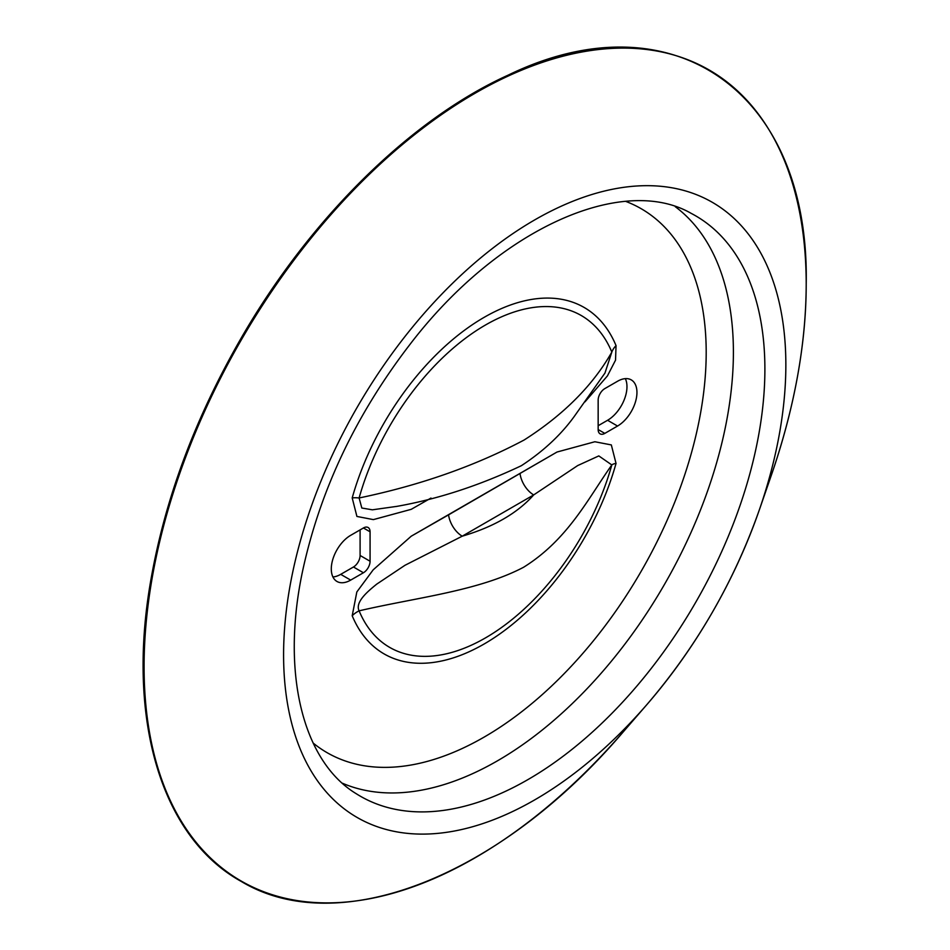 <?xml version="1.0" encoding="UTF-8"?>
<svg xmlns="http://www.w3.org/2000/svg" width="950" height="950" viewBox="0 0 950 950"><rect width="100%" height="100%" fill="white"/><g stroke="black" fill="none" stroke-linecap="round" stroke-linejoin="round"><path stroke-width="1.43" d="M370.072 531.81L370.072 561.236A9.405 5.427 120 0 1 363.423 572.755L350.681 580.106A27.419 15.829 -60 0 1 336.977 581.471A27.419 15.829 -60 0 1 332.773 559.491A27.419 15.829 -60 0 1 350.681 535.325L363.423 527.974A9.405 5.427 120 0 1 368.125 527.511A9.405 5.427 120 0 1 370.072 531.81L363.423 527.974M360.098 529.886L360.098 555.477L370.072 561.236M598.156 400.128L598.156 429.554A9.405 5.427 120 0 0 600.103 433.853A9.405 5.427 120 0 0 604.806 433.39L617.547 426.039A27.419 15.829 120 0 0 635.467 401.874A27.419 15.829 120 0 0 631.263 379.893A27.419 15.829 120 0 0 617.547 381.259L604.806 388.609A9.405 5.427 120 0 0 598.156 400.128M332.928 576.959A27.419 15.829 -60 0 0 340.718 574.346L353.459 566.996A9.405 5.427 120 0 0 360.098 555.477M625.337 378.646A27.419 15.829 120 0 1 607.584 420.28L598.156 425.719M604.948 373.089L611.824 352.082A19.582 14.63 157.5 0 1 616.039 345.61L615.541 360.157L607.418 375.915L584.974 401.874M448.566 514.852L557.009 452.034L594.854 441.75L611.325 444.921L616.039 463.434A200.034 115.484 -60 0 1 484.12 644.005A200.034 115.484 -60 0 1 352.201 615.754L356.832 591.957L373.207 569.81L411.219 536.204L448.566 514.852A19.582 11.305 -120 0 0 462.234 536.18L404.973 565.286L376.675 584.167C369.027 590.425 354.635 601.837 359.112 610.838A19.582 14.63 -22.5 0 0 352.201 615.754M520.03 473.587A19.582 11.305 -120 0 0 533.698 494.914L577.707 465.559L598.809 455.917L611.824 464.942C588.062 498.465 568.124 539.457 523.592 567.257C478.361 591.066 416.587 597.455 359.112 610.838A191.591 110.616 120 0 0 485.462 637.901A191.591 110.616 120 0 0 611.824 464.942A19.582 6.472 -164.3 0 1 616.039 463.434M430.979 498.061L411.219 509.331L373.374 519.614L356.915 516.444L352.201 497.931A200.034 115.484 -60 0 1 484.12 317.359A200.034 115.484 -60 0 1 616.039 345.61M396.376 506.433L372.376 509.817L361.819 508.024L359.112 497.978C420.161 485.284 475.178 465.951 524.139 440.004C563.516 414.877 592.753 385.569 611.824 352.082A191.591 110.616 120 0 0 485.462 325.019A191.591 110.616 120 0 0 359.112 497.978A19.582 6.472 15.7 0 0 352.201 497.931M411.219 536.204L557.009 452.034M462.234 536.18C493.572 526.953 517.394 513.202 533.698 494.914L462.234 536.18M363.423 572.755L353.459 566.996M340.718 574.346L350.681 580.106M598.156 429.554L604.806 433.39M607.584 420.28L617.547 426.039M313.132 743.031A314.058 181.319 120 0 0 559.431 678.431A314.058 181.319 120 0 0 706.194 352.474A314.058 181.319 120 0 0 625.824 201.424M647.223 49.578A467.721 270.038 120 0 0 240.291 339.91A467.721 270.038 120 0 0 192.328 837.484M806.206 284.371A468.184 270.311 120 0 0 424.163 127.217A468.184 270.311 120 0 0 159.79 773.906A468.184 270.311 120 0 0 623.248 731.88C500.128 876.66 338.663 940.072 241.312 881.481C161.773 837.639 126.445 720.611 150.551 581.756C164.659 499.795 194.797 418.701 240.956 338.461C309.961 218.583 410.816 119.154 508.131 75.145C672.505 -4.607 809.958 91.877 806.206 284.299C806.039 344.577 794.378 408.334 771.222 475.57A468.184 270.311 120 0 0 806.206 284.371M785.852 364.907A355.157 205.046 120 0 0 496.043 245.694A355.157 205.046 120 0 0 295.498 736.25A355.157 205.046 120 0 0 647.069 704.377A355.157 205.046 120 0 0 759.311 509.948A355.157 205.046 120 0 0 785.852 364.907M764.893 369.146A335.136 193.491 120 0 0 691.291 213.429C623.129 173.921 498.667 228.012 409.545 344.969C355.941 414.817 320.364 489.808 302.836 569.941C280.286 674.203 303.62 762.007 356.262 793.725A335.136 193.491 120 0 0 615.897 709.258A335.136 193.491 120 0 0 764.893 369.146M342.439 783.227A333.64 192.624 120 0 0 595.151 679.986A333.64 192.624 120 0 0 733.4 352.189A333.64 192.624 120 0 0 675.296 206.708M623.248 731.88L647.069 704.377C696.611 646.57 734.029 581.756 759.311 509.948L771.222 475.57M395.972 506.528C437.416 499.261 479.192 485.652 521.312 465.726C544.481 450.561 562.875 433.069 576.496 413.274L604.96 373.065"/></g></svg>
